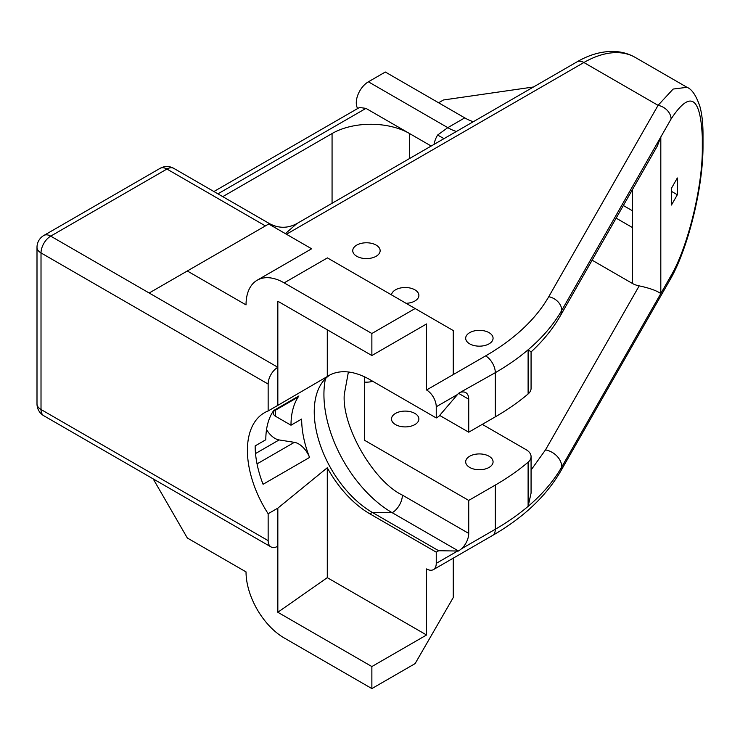 <?xml version="1.0" encoding="UTF-8"?>
<svg xmlns="http://www.w3.org/2000/svg" width="740" height="740" viewBox="0 0 740 740"><rect width="100%" height="100%" fill="white"/><g stroke="black" fill="none" stroke-linecap="round" stroke-linejoin="round"><path stroke-width="1.11" d="M325.48 378.603A96.57 55.75 -120 0 0 323.926 394.448A96.57 55.75 -120 0 0 392.209 512.718A14.384 8.307 120 0 0 402.375 495.106L468.725 533.41L468.725 500.416L364.506 440.254L364.506 376.827M414.872 413.41A13.699 7.909 0 0 0 399.942 411.699A13.699 7.909 0 0 0 391.488 418.997A13.699 7.909 0 0 0 395.502 424.594A13.699 7.909 0 0 0 410.432 426.305A13.699 7.909 0 0 0 418.886 418.997A13.699 7.909 0 0 0 414.872 413.41M489.066 456.247A13.699 7.909 0 0 0 474.137 454.526A13.699 7.909 0 0 0 465.682 461.834A13.699 7.909 0 0 0 469.697 467.43A13.699 7.909 0 0 0 484.617 469.142A13.699 7.909 0 0 0 493.071 461.834A13.699 7.909 0 0 0 489.066 456.247M376.133 256.271A13.699 7.909 0 0 0 380.138 250.684A13.699 7.909 0 0 0 371.684 243.377A13.699 7.909 0 0 0 356.763 245.088A13.699 7.909 0 0 0 352.749 250.684A13.699 7.909 0 0 0 361.203 257.992A13.699 7.909 0 0 0 376.133 256.271M406.075 303.308A13.699 7.909 0 0 0 414.872 301.014A13.699 7.909 0 0 0 418.886 295.417A13.699 7.909 0 0 0 410.432 288.11A13.699 7.909 0 0 0 395.502 289.83A13.699 7.909 0 0 0 391.516 294.909M489.066 343.841A13.699 7.909 0 0 0 493.071 338.254A13.699 7.909 0 0 0 484.617 330.947A13.699 7.909 0 0 0 469.697 332.658A13.699 7.909 0 0 0 465.682 338.254A13.699 7.909 0 0 0 474.137 345.562A13.699 7.909 0 0 0 489.066 343.841M330.059 374.903A82.186 47.453 -120 0 0 319.171 387.584A82.186 47.453 -120 0 0 314.241 411.782A82.186 47.453 -120 0 0 372.35 512.441L438.7 550.745L436.249 552.16L436.249 563.344A13.699 7.909 -120 0 1 433.418 569.615L492.479 535.51A13.699 7.909 60 0 0 495.31 529.248L461.658 548.673A14.384 8.307 120 0 0 468.725 533.41M433.418 569.615A13.699 7.909 -120 0 1 426.564 568.93L426.564 634.985L327.284 577.663L277.833 612.267L277.833 546.222A13.699 7.909 -60 0 1 270.988 546.906A13.699 7.909 -60 0 1 268.148 540.635L41.015 409.498A13.699 7.909 120 0 0 43.845 415.769L270.988 546.906M265.401 225.904L166.926 169.044L50.699 236.143A13.699 7.909 120 0 0 41.015 252.923L268.148 384.06L268.148 410.959A82.186 47.453 -120 0 0 264.43 412.744A82.186 47.453 -120 0 0 268.148 513.726L268.148 540.635M268.148 384.06A13.699 7.909 -60 0 1 277.833 367.281L149.175 293.003L187.312 270.988L246.032 304.889A53.928 31.135 -120 0 1 257.206 280.201L311.623 248.779L268.703 223.998L187.312 270.988M275.706 410.043A104.1 60.107 -120 0 0 275.502 416.259L290.996 425.204L301.652 419.053A82.186 47.453 60 0 0 309.57 457.44L263.079 484.284A82.186 47.453 -120 0 1 255.161 445.896L265.808 439.745A82.186 47.453 -120 0 1 273.726 410.506L298.914 395.965A17.806 10.277 60 0 1 296.943 397.778L272.968 411.625M290.996 425.204A82.186 47.453 60 0 1 298.914 395.965M268.148 410.959L277.833 405.363L277.833 301.236L371.868 355.524L426.564 323.944L426.564 389.989L485.625 355.894C514.67 339.012 535.714 319.282 548.756 296.712L658.073 105.348L673.132 89.059L687.007 87.311L635.253 57.433A102.731 59.311 120 0 0 583.888 62.521L286.445 234.238M426.564 389.989A13.699 7.909 -120 0 1 436.249 406.769L436.249 417.952L369.907 379.648A82.186 47.453 -120 0 0 328.81 375.578A82.186 47.453 -120 0 0 327.284 376.531L277.833 405.363M277.833 546.222L277.833 508.14L327.284 467.754A82.186 47.453 -120 0 0 369.907 513.856L436.249 552.16M277.833 508.14L268.148 513.726M616.143 218.143L632.45 227.559L632.45 210.78L623.348 205.526M266.539 429.589A17.122 9.888 -120 0 0 279.1 439.939L255.522 453.555M257.039 463.897L294.381 442.335L279.1 439.939M294.381 442.335A17.806 10.277 60 0 1 309.57 457.44M443.982 138.657A54.788 1.693 31.3 0 1 437.636 135.022L447.802 127.659L464.757 117.873L385.327 72.02L368.381 81.807A17.122 9.888 -60 0 0 357.688 108.512M464.757 117.873A54.788 31.635 -120 0 0 473.322 121.721M213.897 191.531L359.446 107.494L365.958 108.373L431.198 146.039M548.756 296.712A13.699 10.619 29.7 0 1 561.762 310.375A17.122 13.274 29.7 0 1 560.374 315.767L657.25 146.187L660.811 136.983L671.078 119.011A13.699 10.619 -150.3 0 0 658.073 105.348L583.888 62.521A13.699 7.909 -120 0 0 577.034 61.836C588.79 54.982 600.556 51.513 612.341 51.421C620.62 51.458 628.26 53.456 635.253 57.433M485.625 355.894A13.699 7.909 60 0 1 495.31 372.673L495.31 416.842L468.725 432.197L468.725 399.202L458.541 393.329L438.7 416.537L436.249 417.952M458.541 393.329L495.31 372.673A273.948 158.166 0 0 0 528.11 349.789L531.07 351.889L531.07 388.407A17.122 9.888 180 0 1 528.11 393.967L528.11 349.789A273.948 158.166 0 0 0 561.762 310.375L660.811 136.983L660.811 293.558L561.762 466.949A13.699 10.619 29.7 0 1 560.652 471.26L669.968 279.905A13.699 10.619 -150.3 0 0 671.078 275.585L660.811 293.558C656.547 290.598 649.341 288.036 639.193 285.871L545.5 449.874A17.122 13.274 29.7 0 1 561.762 466.949A273.948 158.166 180 0 1 528.11 506.363A273.948 158.166 180 0 1 495.31 529.248L495.31 485.07A273.948 158.166 0 0 0 528.11 462.195A17.122 9.888 0 0 0 531.07 456.636A17.122 9.888 0 0 0 526.057 449.643L482.286 424.371M577.034 61.836L296.851 223.6L285.39 233.637M671.457 205.036L671.457 188.256L677.331 177.979L677.331 194.75L671.457 205.036M495.31 416.842A273.948 158.166 0 0 0 528.11 393.967M468.725 399.202A14.384 8.307 120 0 0 465.747 392.616A14.384 8.307 120 0 0 461.658 392.098M439.662 415.418L468.725 432.197M632.45 227.559L632.45 283.476A17.122 9.888 -0 0 0 639.193 285.871M632.45 283.476L592.12 260.193M364.506 382.09A13.699 7.909 0 0 0 372.747 381.285M468.725 500.416L495.31 485.07M461.658 548.673L458.541 551.023L392.209 512.718L372.35 512.441L369.907 513.856M438.7 550.745L458.541 551.023M531.07 456.636L531.07 493.154L528.11 506.363L528.11 462.195M438.598 102.777L443.445 99.983L533.475 86.987M222.749 196.646L332.066 133.533A54.788 31.635 180 0 1 409.544 133.533L409.544 158.536M275.502 416.259A6.845 3.95 180 0 1 273.495 413.466L273.513 411.301M671.457 191.364L677.331 194.75M274.54 227.374L269.453 223.6L173.771 168.359A13.699 13.699 0 0 0 160.071 168.359L43.845 235.468A13.699 13.699 0 0 0 37 247.327A13.699 7.909 0 0 0 41.015 252.923L41.015 409.498A13.699 7.909 0 0 1 37 403.901A13.699 13.699 0 0 0 43.845 415.769M327.284 376.531L327.284 329.781M327.284 577.663L327.284 467.754M415.121 308.534L327.422 257.899L284.169 282.874L371.868 333.509L415.121 308.534L453.259 330.549L453.259 374.579M371.868 333.509L371.868 355.524M284.169 282.874A53.928 31.135 -120 0 0 257.206 280.201M153.189 478.891L187.312 537.989L246.032 571.89A53.928 31.135 -120 0 0 284.169 637.945L371.868 688.579L371.868 666.564L277.833 612.267M371.868 688.579L415.121 663.604L453.259 597.559L453.259 558.154M426.564 634.985L371.868 666.564M327.422 257.899C306.85 246.022 306.85 246.022 327.422 257.899M348.392 371.998L344.267 394.448C341.76 426.351 373.496 481.324 402.375 495.106M43.845 235.468A13.699 7.909 -120 0 1 50.699 236.143L149.175 293.003M632.45 189.597L632.45 210.78M456.377 131.498A54.788 31.635 -120 0 1 447.802 127.659L368.381 81.807M434.029 144.402A17.122 9.888 -60 0 1 437.636 135.022M436.249 406.769L457.607 394.439M671.078 119.011C690.05 90.114 700.456 96.126 702.306 137.039A13.699 7.909 0 0 0 703 134.569C703.028 123.858 702.057 114.682 700.077 107.059C696.359 95.821 692.002 89.235 687.007 87.311M702.306 137.039L702.306 148.222C702.741 186.314 687.765 247.373 671.078 275.585M702.306 148.222A13.699 7.909 0 0 0 703 145.752L703 134.569M457.607 551.013L436.249 563.344M545.5 449.874L531.07 470.02M365.958 108.373L217.912 193.843M332.066 203.269L332.066 133.533M160.071 168.359A13.699 7.909 -120 0 1 166.926 169.044A13.699 7.909 -60 0 1 173.771 168.359M531.033 351.972C543.141 340.798 552.919 328.736 560.374 315.767M669.968 279.905C687.395 250.259 703.213 188.469 703 145.752M560.652 471.26C546.074 496.281 523.346 517.704 492.479 535.51M37 403.901L37 247.327M296.851 223.6C287.712 228.484 278.582 228.484 269.453 223.6"/></g></svg>
